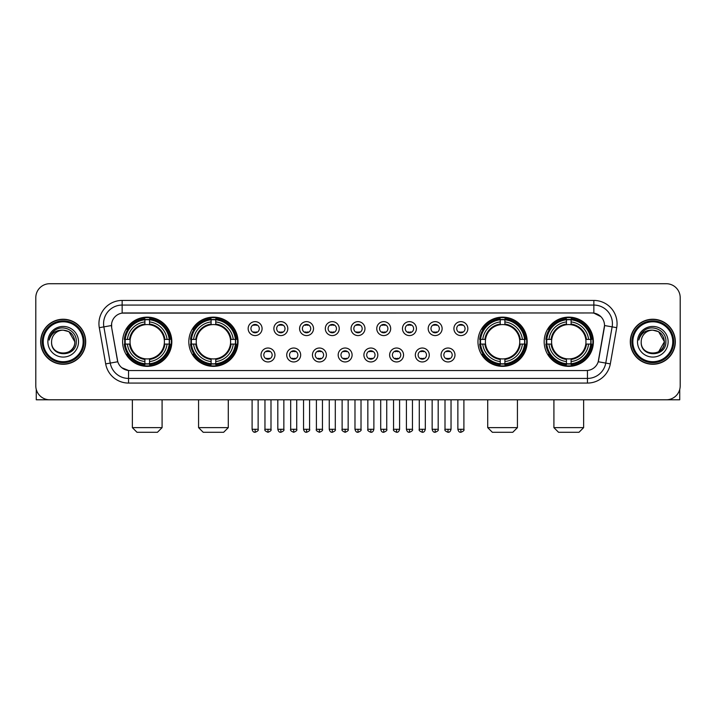 <?xml version="1.0" encoding="UTF-8"?>
<svg xmlns="http://www.w3.org/2000/svg" width="716" height="716" viewBox="0 0 716 716"><rect width="100%" height="100%" fill="white"/><g stroke="black" fill="none" stroke-linecap="round" stroke-linejoin="round"><path stroke-width="1.07" d="M188.818 341.747A24.604 24.604 0 0 0 213.431 366.359A24.604 24.604 0 0 0 238.034 341.747A24.604 24.604 0 0 0 213.431 317.143A24.604 24.604 0 0 0 188.818 341.747M477.966 341.747A24.604 24.604 0 0 0 502.569 366.359A24.604 24.604 0 0 0 527.182 341.747A24.604 24.604 0 0 0 502.569 317.143A24.604 24.604 0 0 0 477.966 341.747M544.169 341.747A24.604 24.604 0 0 0 568.773 366.359A24.604 24.604 0 0 0 593.385 341.747A24.604 24.604 0 0 0 568.773 317.143A24.604 24.604 0 0 0 544.169 341.747M122.615 341.747A24.604 24.604 0 0 0 147.227 366.359A24.604 24.604 0 0 0 171.831 341.747A24.604 24.604 0 0 0 147.227 317.143A24.604 24.604 0 0 0 122.615 341.747M274.944 354.984A6.963 6.963 0 0 1 267.981 361.947A6.963 6.963 0 0 1 261.018 354.984A6.963 6.963 0 0 1 267.981 348.021A6.963 6.963 0 0 1 274.944 354.984M263.801 354.984A4.18 4.18 0 0 0 267.981 359.163A4.18 4.18 0 0 0 272.161 354.984A4.18 4.18 0 0 0 267.981 350.804A4.18 4.18 0 0 0 263.801 354.984M300.666 354.984A6.963 6.963 0 0 1 293.703 361.947A6.963 6.963 0 0 1 286.731 354.984A6.963 6.963 0 0 1 293.703 348.021A6.963 6.963 0 0 1 300.666 354.984M289.524 354.984A4.18 4.18 0 0 0 293.703 359.163A4.18 4.18 0 0 0 297.874 354.984A4.18 4.18 0 0 0 293.703 350.804A4.18 4.18 0 0 0 289.524 354.984M326.38 354.984A6.963 6.963 0 0 1 319.417 361.947A6.963 6.963 0 0 1 312.453 354.984A6.963 6.963 0 0 1 319.417 348.021A6.963 6.963 0 0 1 326.38 354.984M315.237 354.984A4.18 4.18 0 0 0 319.417 359.163A4.18 4.18 0 0 0 323.596 354.984A4.18 4.18 0 0 0 319.417 350.804A4.18 4.18 0 0 0 315.237 354.984M352.102 354.984A6.963 6.963 0 0 1 345.139 361.947A6.963 6.963 0 0 1 338.176 354.984A6.963 6.963 0 0 1 345.139 348.021A6.963 6.963 0 0 1 352.102 354.984M340.959 354.984A4.18 4.18 0 0 0 345.139 359.163A4.18 4.18 0 0 0 349.319 354.984A4.18 4.18 0 0 0 345.139 350.804A4.18 4.18 0 0 0 340.959 354.984M377.824 354.984A6.963 6.963 0 0 1 370.861 361.947A6.963 6.963 0 0 1 363.898 354.984A6.963 6.963 0 0 1 370.861 348.021A6.963 6.963 0 0 1 377.824 354.984M366.681 354.984A4.18 4.18 0 0 0 370.861 359.163A4.18 4.18 0 0 0 375.041 354.984A4.18 4.18 0 0 0 370.861 350.804A4.18 4.18 0 0 0 366.681 354.984M403.547 354.984A6.963 6.963 0 0 1 396.583 361.947A6.963 6.963 0 0 1 389.62 354.984A6.963 6.963 0 0 1 396.583 348.021A6.963 6.963 0 0 1 403.547 354.984M392.404 354.984A4.18 4.18 0 0 0 396.583 359.163A4.18 4.18 0 0 0 400.763 354.984A4.18 4.18 0 0 0 396.583 350.804A4.18 4.18 0 0 0 392.404 354.984M429.269 354.984A6.963 6.963 0 0 1 422.297 361.947A6.963 6.963 0 0 1 415.334 354.984A6.963 6.963 0 0 1 422.297 348.021A6.963 6.963 0 0 1 429.269 354.984M418.126 354.984A4.18 4.18 0 0 0 422.297 359.163A4.18 4.18 0 0 0 426.476 354.984A4.18 4.18 0 0 0 422.297 350.804A4.18 4.18 0 0 0 418.126 354.984M454.982 354.984A6.963 6.963 0 0 1 448.019 361.947A6.963 6.963 0 0 1 441.056 354.984A6.963 6.963 0 0 1 448.019 348.021A6.963 6.963 0 0 1 454.982 354.984M443.839 354.984A4.18 4.18 0 0 0 448.019 359.163A4.18 4.18 0 0 0 452.199 354.984A4.18 4.18 0 0 0 448.019 350.804A4.18 4.18 0 0 0 443.839 354.984M262.083 328.608A6.963 6.963 0 0 1 255.12 335.58A6.963 6.963 0 0 1 248.157 328.608A6.963 6.963 0 0 1 255.12 321.645A6.963 6.963 0 0 1 262.083 328.608M250.94 328.608A4.18 4.18 0 0 0 255.12 332.788A4.18 4.18 0 0 0 259.299 328.608A4.18 4.18 0 0 0 255.12 324.438A4.18 4.18 0 0 0 250.94 328.608M287.805 328.608A6.963 6.963 0 0 1 280.842 335.58A6.963 6.963 0 0 1 273.879 328.608A6.963 6.963 0 0 1 280.842 321.645A6.963 6.963 0 0 1 287.805 328.608M276.662 328.608A4.18 4.18 0 0 0 280.842 332.788A4.18 4.18 0 0 0 285.022 328.608A4.18 4.18 0 0 0 280.842 324.438A4.18 4.18 0 0 0 276.662 328.608M313.527 328.608A6.963 6.963 0 0 1 306.555 335.58A6.963 6.963 0 0 1 299.592 328.608A6.963 6.963 0 0 1 306.555 321.645A6.963 6.963 0 0 1 313.527 328.608M302.385 328.608A4.18 4.18 0 0 0 306.555 332.788A4.18 4.18 0 0 0 310.735 328.608A4.18 4.18 0 0 0 306.555 324.438A4.18 4.18 0 0 0 302.385 328.608M339.241 328.608A6.963 6.963 0 0 1 332.278 335.58A6.963 6.963 0 0 1 325.315 328.608A6.963 6.963 0 0 1 332.278 321.645A6.963 6.963 0 0 1 339.241 328.608M328.098 328.608A4.18 4.18 0 0 0 332.278 332.788A4.18 4.18 0 0 0 336.457 328.608A4.18 4.18 0 0 0 332.278 324.438A4.18 4.18 0 0 0 328.098 328.608M364.963 328.608A6.963 6.963 0 0 1 358 335.58A6.963 6.963 0 0 1 351.037 328.608A6.963 6.963 0 0 1 358 321.645A6.963 6.963 0 0 1 364.963 328.608M353.82 328.608A4.18 4.18 0 0 0 358 332.788A4.18 4.18 0 0 0 362.18 328.608A4.18 4.18 0 0 0 358 324.438A4.18 4.18 0 0 0 353.82 328.608M390.685 328.608A6.963 6.963 0 0 1 383.722 335.58A6.963 6.963 0 0 1 376.759 328.608A6.963 6.963 0 0 1 383.722 321.645A6.963 6.963 0 0 1 390.685 328.608M379.543 328.608A4.18 4.18 0 0 0 383.722 332.788A4.18 4.18 0 0 0 387.902 328.608A4.18 4.18 0 0 0 383.722 324.438A4.18 4.18 0 0 0 379.543 328.608M416.408 328.608A6.963 6.963 0 0 1 409.445 335.58A6.963 6.963 0 0 1 402.473 328.608A6.963 6.963 0 0 1 409.445 321.645A6.963 6.963 0 0 1 416.408 328.608M405.265 328.608A4.18 4.18 0 0 0 409.445 332.788A4.18 4.18 0 0 0 413.615 328.608A4.18 4.18 0 0 0 409.445 324.438A4.18 4.18 0 0 0 405.265 328.608M442.121 328.608A6.963 6.963 0 0 1 435.158 335.58A6.963 6.963 0 0 1 428.195 328.608A6.963 6.963 0 0 1 435.158 321.645A6.963 6.963 0 0 1 442.121 328.608M430.978 328.608A4.18 4.18 0 0 0 435.158 332.788A4.18 4.18 0 0 0 439.338 328.608A4.18 4.18 0 0 0 435.158 324.438A4.18 4.18 0 0 0 430.978 328.608M467.843 328.608A6.963 6.963 0 0 1 460.88 335.58A6.963 6.963 0 0 1 453.917 328.608A6.963 6.963 0 0 1 460.88 321.645A6.963 6.963 0 0 1 467.843 328.608M456.701 328.608A4.18 4.18 0 0 0 460.88 332.788A4.18 4.18 0 0 0 465.06 328.608A4.18 4.18 0 0 0 460.88 324.438A4.18 4.18 0 0 0 456.701 328.608M105.682 363.889L99.291 327.677A23.216 23.216 0 0 1 122.15 300.434L593.85 300.434A23.216 23.216 0 0 1 616.709 327.677L610.318 363.889A23.216 23.216 0 0 1 587.46 383.069L128.54 383.069A23.216 23.216 0 0 1 105.682 363.889L110.246 363.084L103.865 326.872A18.571 18.571 0 0 1 122.15 305.07L593.85 305.07A18.571 18.571 0 0 1 612.135 326.872L605.754 363.084A18.571 18.571 0 0 1 587.46 378.424L128.54 378.424A18.571 18.571 0 0 1 110.246 363.084L117.782 361.75L111.669 327.677A12.539 12.539 0 0 1 124.011 312.964L591.989 312.964A12.539 12.539 0 0 1 604.331 327.677L598.603 360.175A12.539 12.539 0 0 1 586.261 370.539L129.739 370.539A12.539 12.539 0 0 1 117.397 360.175L111.669 327.677L111.615 323.641M124.826 344.074A22.518 22.518 0 0 1 124.826 339.429M546.38 344.074A22.518 22.518 0 0 1 546.38 339.429M480.176 344.074A22.518 22.518 0 0 1 480.176 339.429M191.029 344.074A22.518 22.518 0 0 1 191.029 339.429M40.678 341.747A22.518 22.518 0 0 0 63.196 364.265A22.518 22.518 0 0 0 85.705 341.747A22.518 22.518 0 0 0 63.196 319.238A22.518 22.518 0 0 0 40.678 341.747M630.295 341.747A22.518 22.518 0 0 0 652.804 364.265A22.518 22.518 0 0 0 675.322 341.747A22.518 22.518 0 0 0 652.804 319.238A22.518 22.518 0 0 0 630.295 341.747M122.15 300.434L122.15 313.107L591.989 312.964L593.85 313.107L600.849 316.633M586.261 370.539L129.739 370.539M128.54 383.069L128.54 370.476L121.845 367.738M616.709 327.677L604.528 325.529L598.218 361.75L610.318 363.889M680.2 297.641A13.926 13.926 0 0 0 666.274 283.715L49.726 283.715A13.926 13.926 0 0 0 35.8 297.641L35.8 385.852A13.926 13.926 0 0 0 49.726 399.788L666.274 399.788A13.926 13.926 0 0 0 680.2 385.852L680.2 297.641L680.2 385.852M35.8 297.641L35.8 385.852M666.274 283.715L49.726 283.715M49.726 399.788L666.274 399.788M36.265 389.423L36.265 399.788L90.118 399.788M83.154 341.747A19.967 19.967 0 0 0 63.196 321.788A19.967 19.967 0 0 0 43.228 341.747A19.967 19.967 0 0 0 63.196 361.714A19.967 19.967 0 0 0 83.154 341.747M84.085 341.747A20.889 20.889 0 0 0 63.196 320.858A20.889 20.889 0 0 0 42.298 341.747A20.889 20.889 0 0 0 63.196 362.645A20.889 20.889 0 0 0 84.085 341.747M85.472 341.747A22.285 22.285 0 0 0 63.196 319.47A22.285 22.285 0 0 0 40.91 341.747A22.285 22.285 0 0 0 63.196 364.032A22.285 22.285 0 0 0 85.472 341.747M74.795 341.747C74.106 334.703 70.24 330.828 63.196 330.148L68.996 331.696L74.795 341.747L68.996 331.696L63.196 330.148L68.996 331.696L74.795 341.747L68.996 331.696L63.196 330.148L68.996 331.696L74.795 341.747C75.511 356.72 50.872 356.72 51.588 341.747C50.55 357.857 76.809 357.499 76.263 341.747C77.122 330.694 62.641 323.668 54.291 330.792C51.382 333.226 49.672 336.314 49.171 340.064C51.364 333.146 56.036 329.843 63.196 330.148L68.996 331.696L74.795 341.747C75.511 356.72 50.872 356.72 51.588 341.747C50.872 356.72 75.511 356.72 74.795 341.747C75.511 356.72 50.872 356.72 51.588 341.747C50.872 356.72 75.511 356.72 74.795 341.747C75.511 356.72 50.872 356.72 51.588 341.747C50.872 356.72 75.511 356.72 74.795 341.747C75.511 356.72 50.872 356.72 51.588 341.747C50.872 356.72 75.511 356.72 74.795 341.747C75.511 356.72 50.872 356.72 51.588 341.747C50.872 356.72 75.511 356.72 74.795 341.747C75.511 356.72 50.872 356.72 51.588 341.747C50.872 356.72 75.511 356.72 74.795 341.747C75.511 356.72 50.872 356.72 51.588 341.747A11.608 11.608 0 0 1 63.196 330.148L68.996 331.696L74.795 341.747C75.261 350.759 63.679 356.747 56.609 351.314M47.874 341.747A15.322 15.322 0 0 0 63.196 357.069A15.322 15.322 0 0 0 78.509 341.747A15.322 15.322 0 0 0 63.196 326.433A15.322 15.322 0 0 0 47.874 341.747M54.291 330.792L50.863 334.864M50.657 335.258L50.961 334.694L50.657 335.258M157.439 432.285L137.007 432.285L132.371 427.64L162.084 427.64L157.439 432.285M149.546 363.728L149.546 364.659A23.028 23.028 0 0 0 170.131 344.074L169.2 344.074A22.098 22.098 0 0 1 149.546 363.728L149.546 361.58A19.967 19.967 0 0 0 167.052 344.074L164.241 344.074A17.175 17.175 0 0 0 149.546 324.733L149.546 319.775A22.098 22.098 0 0 1 169.2 339.429L170.131 339.429A23.028 23.028 0 0 0 149.546 318.844L149.546 319.775M125.246 344.074L124.316 344.074A23.028 23.028 0 0 0 144.9 364.659L144.9 363.728A22.098 22.098 0 0 1 125.246 344.074L127.394 344.074A19.967 19.967 0 0 0 144.9 361.58L144.9 358.77A17.175 17.175 0 0 0 164.241 344.074L164.931 344.074A17.855 17.855 0 0 1 149.546 359.459L149.546 361.58M144.9 319.775L144.9 318.844A23.028 23.028 0 0 0 124.316 339.429L125.246 339.429A22.098 22.098 0 0 1 144.9 319.775L144.9 321.923A19.967 19.967 0 0 0 127.394 339.429L130.205 339.429A17.175 17.175 0 0 0 144.9 358.77L144.9 359.459A17.855 17.855 0 0 1 129.515 344.074L127.394 344.074M125.291 344.074A22.053 22.053 0 0 1 125.291 339.429M149.546 319.819A22.053 22.053 0 0 0 144.9 319.819M169.155 339.429A22.053 22.053 0 0 1 169.155 344.074M169.2 339.429L167.052 339.429A19.967 19.967 0 0 0 149.546 321.923M167.052 344.074L169.2 344.074M144.9 361.58L144.9 363.728M164.241 339.429L167.052 339.429M149.546 358.797L149.546 359.459M144.9 358.77A17.175 17.175 0 0 1 130.205 344.074L129.515 344.074M149.546 363.683A22.053 22.053 0 0 1 144.9 363.683M127.394 339.429L125.246 339.429M144.9 324.697L144.9 321.923M149.546 324.733A17.175 17.175 0 0 0 130.205 339.429L129.515 339.429A17.855 17.855 0 0 1 144.9 324.044M149.546 324.706L149.546 324.044A17.855 17.855 0 0 1 164.931 339.429M127.904 329.217L126.589 329.217A24.138 24.138 0 0 1 171.366 341.747A24.138 24.138 0 0 1 126.589 354.286L127.904 354.286M223.643 432.285L203.21 432.285L198.574 427.64L228.288 427.64L223.643 432.285M215.749 363.728L215.749 364.659A23.028 23.028 0 0 0 236.334 344.074L235.403 344.074A22.098 22.098 0 0 1 215.749 363.728L215.749 361.58A19.967 19.967 0 0 0 233.255 344.074L230.445 344.074A17.175 17.175 0 0 0 215.749 324.733L215.749 319.775A22.098 22.098 0 0 1 235.403 339.429L236.334 339.429A23.028 23.028 0 0 0 215.749 318.844L215.749 319.775M191.449 344.074L190.519 344.074A23.028 23.028 0 0 0 211.104 364.659L211.104 363.728A22.098 22.098 0 0 1 191.449 344.074L193.597 344.074A19.967 19.967 0 0 0 211.104 361.58L211.104 358.77A17.175 17.175 0 0 0 230.445 344.074L231.134 344.074A17.855 17.855 0 0 1 215.749 359.459L215.749 361.58M211.104 319.775L211.104 318.844A23.028 23.028 0 0 0 190.519 339.429L191.449 339.429A22.098 22.098 0 0 1 211.104 319.775L211.104 321.923A19.967 19.967 0 0 0 193.597 339.429L196.408 339.429A17.175 17.175 0 0 0 211.104 358.77L211.104 359.459A17.855 17.855 0 0 1 195.719 344.074L193.597 344.074M191.494 344.074A22.053 22.053 0 0 1 191.494 339.429M215.749 319.819A22.053 22.053 0 0 0 211.104 319.819M235.358 339.429A22.053 22.053 0 0 1 235.358 344.074M235.403 339.429L233.255 339.429A19.967 19.967 0 0 0 215.749 321.923M233.255 344.074L235.403 344.074M211.104 361.58L211.104 363.728M230.445 339.429L233.255 339.429M215.749 358.797L215.749 359.459M211.104 358.77A17.175 17.175 0 0 1 196.408 344.074L195.719 344.074M215.749 363.683A22.053 22.053 0 0 1 211.104 363.683M193.597 339.429L191.449 339.429M211.104 324.697L211.104 321.923M215.749 324.733A17.175 17.175 0 0 0 196.408 339.429L195.719 339.429A17.855 17.855 0 0 1 211.104 324.044M215.749 324.706L215.749 324.044A17.855 17.855 0 0 1 231.134 339.429M194.108 329.217L192.792 329.217A24.138 24.138 0 0 1 237.569 341.747A24.138 24.138 0 0 1 192.792 354.286L194.108 354.286M512.79 432.285L492.357 432.285L487.712 427.64L517.426 427.64L512.79 432.285M504.896 363.728L504.896 364.659A23.028 23.028 0 0 0 525.481 344.074L524.551 344.074A22.098 22.098 0 0 1 504.896 363.728L504.896 361.58A19.967 19.967 0 0 0 522.403 344.074L519.592 344.074A17.175 17.175 0 0 0 504.896 324.733L504.896 319.775A22.098 22.098 0 0 1 524.551 339.429L525.481 339.429A23.028 23.028 0 0 0 504.896 318.844L504.896 319.775M480.597 344.074L479.666 344.074A23.028 23.028 0 0 0 500.251 364.659L500.251 363.728A22.098 22.098 0 0 1 480.597 344.074L482.745 344.074A19.967 19.967 0 0 0 500.251 361.58L500.251 358.77A17.175 17.175 0 0 0 519.592 344.074L520.281 344.074A17.855 17.855 0 0 1 504.896 359.459L504.896 361.58M500.251 319.775L500.251 318.844A23.028 23.028 0 0 0 479.666 339.429L480.597 339.429A22.098 22.098 0 0 1 500.251 319.775L500.251 321.923A19.967 19.967 0 0 0 482.745 339.429L485.555 339.429A17.175 17.175 0 0 0 500.251 358.77L500.251 359.459A17.855 17.855 0 0 1 484.866 344.074L482.745 344.074M480.642 344.074A22.053 22.053 0 0 1 480.642 339.429M504.896 319.819A22.053 22.053 0 0 0 500.251 319.819M524.506 339.429A22.053 22.053 0 0 1 524.506 344.074M524.551 339.429L522.403 339.429A19.967 19.967 0 0 0 504.896 321.923M522.403 344.074L524.551 344.074M500.251 361.58L500.251 363.728M519.592 339.429L522.403 339.429M504.896 358.797L504.896 359.459M500.251 358.77A17.175 17.175 0 0 1 485.555 344.074L484.866 344.074M504.896 363.683A22.053 22.053 0 0 1 500.251 363.683M482.745 339.429L480.597 339.429M500.251 324.697L500.251 321.923M504.896 324.733A17.175 17.175 0 0 0 485.555 339.429L484.866 339.429A17.855 17.855 0 0 1 500.251 324.044M504.896 324.706L504.896 324.044A17.855 17.855 0 0 1 520.281 339.429M483.255 329.217L481.94 329.217A24.138 24.138 0 0 1 526.716 341.747A24.138 24.138 0 0 1 481.94 354.286L483.255 354.286M578.993 432.285L558.561 432.285L553.915 427.64L583.63 427.64L578.993 432.285M571.1 363.728L571.1 364.659A23.028 23.028 0 0 0 591.685 344.074L590.754 344.074A22.098 22.098 0 0 1 571.1 363.728L571.1 361.58A19.967 19.967 0 0 0 588.606 344.074L585.795 344.074A17.175 17.175 0 0 0 571.1 324.733L571.1 319.775A22.098 22.098 0 0 1 590.754 339.429L591.685 339.429A23.028 23.028 0 0 0 571.1 318.844L571.1 319.775M546.8 344.074L545.869 344.074A23.028 23.028 0 0 0 566.454 364.659L566.454 363.728A22.098 22.098 0 0 1 546.8 344.074L548.948 344.074A19.967 19.967 0 0 0 566.454 361.58L566.454 358.77A17.175 17.175 0 0 0 585.795 344.074L586.485 344.074A17.855 17.855 0 0 1 571.1 359.459L571.1 361.58M566.454 319.775L566.454 318.844A23.028 23.028 0 0 0 545.869 339.429L546.8 339.429A22.098 22.098 0 0 1 566.454 319.775L566.454 321.923A19.967 19.967 0 0 0 548.948 339.429L551.759 339.429A17.175 17.175 0 0 0 566.454 358.77L566.454 359.459A17.855 17.855 0 0 1 551.069 344.074L548.948 344.074M546.845 344.074A22.053 22.053 0 0 1 546.845 339.429M571.1 319.819A22.053 22.053 0 0 0 566.454 319.819M590.709 339.429A22.053 22.053 0 0 1 590.709 344.074M590.754 339.429L588.606 339.429A19.967 19.967 0 0 0 571.1 321.923M588.606 344.074L590.754 344.074M566.454 361.58L566.454 363.728M585.795 339.429L588.606 339.429M571.1 358.797L571.1 359.459M566.454 358.77A17.175 17.175 0 0 1 551.759 344.074L551.069 344.074M571.1 363.683A22.053 22.053 0 0 1 566.454 363.683M548.948 339.429L546.8 339.429M566.454 324.697L566.454 321.923M571.1 324.733A17.175 17.175 0 0 0 551.759 339.429L551.069 339.429A17.855 17.855 0 0 1 566.454 324.044M571.1 324.706L571.1 324.044A17.855 17.855 0 0 1 586.485 339.429M549.458 329.217L548.143 329.217A24.138 24.138 0 0 1 592.92 341.747A24.138 24.138 0 0 1 548.143 354.286L549.458 354.286M253.724 332.555L253.724 331.893A3.562 3.562 0 0 0 256.516 331.893L256.516 332.555M256.516 324.67L256.516 325.332A3.562 3.562 0 0 0 253.724 325.332L253.724 324.67M279.446 332.555L279.446 331.893A3.562 3.562 0 0 0 282.229 331.893L282.229 332.555M282.229 324.67L282.229 325.332A3.562 3.562 0 0 0 279.446 325.332L279.446 324.67M305.168 332.555L305.168 331.893A3.562 3.562 0 0 0 307.952 331.893L307.952 332.555M307.952 324.67L307.952 325.332A3.562 3.562 0 0 0 305.168 325.332L305.168 324.67M330.89 332.555L330.89 331.893A3.562 3.562 0 0 0 333.674 331.893L333.674 332.555M333.674 324.67L333.674 325.332A3.562 3.562 0 0 0 330.89 325.332L330.89 324.67M356.604 332.555L356.604 331.893A3.562 3.562 0 0 0 359.396 331.893L359.396 332.555M359.396 324.67L359.396 325.332A3.562 3.562 0 0 0 356.604 325.332L356.604 324.67M382.326 332.555L382.326 331.893A3.562 3.562 0 0 0 385.11 331.893L385.11 332.555M385.11 324.67L385.11 325.332A3.562 3.562 0 0 0 382.326 325.332L382.326 324.67M408.048 332.555L408.048 331.893A3.562 3.562 0 0 0 410.832 331.893L410.832 332.555M410.832 324.67L410.832 325.332A3.562 3.562 0 0 0 408.048 325.332L408.048 324.67M433.771 332.555L433.771 331.893A3.562 3.562 0 0 0 436.554 331.893L436.554 332.555M436.554 324.67L436.554 325.332A3.562 3.562 0 0 0 433.771 325.332L433.771 324.67M459.484 332.555L459.484 331.893A3.562 3.562 0 0 0 462.276 331.893L462.276 332.555M462.276 324.67L462.276 325.332A3.562 3.562 0 0 0 459.484 325.332L459.484 324.67M266.585 358.922L266.585 358.26A3.562 3.562 0 0 0 269.368 358.26L269.368 358.922M269.368 351.046L269.368 351.708A3.562 3.562 0 0 0 266.585 351.708L266.585 351.046M292.307 358.922L292.307 358.26A3.562 3.562 0 0 0 295.09 358.26L295.09 358.922M295.09 351.046L295.09 351.708A3.562 3.562 0 0 0 292.307 351.708L292.307 351.046M318.029 358.922L318.029 358.26A3.562 3.562 0 0 0 320.813 358.26L320.813 358.922M320.813 351.046L320.813 351.708A3.562 3.562 0 0 0 318.029 351.708L318.029 351.046M343.743 358.922L343.743 358.26A3.562 3.562 0 0 0 346.535 358.26L346.535 358.922M346.535 351.046L346.535 351.708A3.562 3.562 0 0 0 343.743 351.708L343.743 351.046M369.465 358.922L369.465 358.26A3.562 3.562 0 0 0 372.257 358.26L372.257 358.922M372.257 351.046L372.257 351.708A3.562 3.562 0 0 0 369.465 351.708L369.465 351.046M395.187 358.922L395.187 358.26A3.562 3.562 0 0 0 397.971 358.26L397.971 358.922M397.971 351.046L397.971 351.708A3.562 3.562 0 0 0 395.187 351.708L395.187 351.046M420.91 358.922L420.91 358.26A3.562 3.562 0 0 0 423.693 358.26L423.693 358.922M423.693 351.046L423.693 351.708A3.562 3.562 0 0 0 420.91 351.708L420.91 351.046M446.632 358.922L446.632 358.26A3.562 3.562 0 0 0 449.415 358.26L449.415 358.922M449.415 351.046L449.415 351.708A3.562 3.562 0 0 0 446.632 351.708L446.632 351.046M679.735 389.423L679.735 399.788L625.882 399.788M672.772 341.747A19.967 19.967 0 0 0 652.804 321.788A19.967 19.967 0 0 0 632.846 341.747A19.967 19.967 0 0 0 652.804 361.714A19.967 19.967 0 0 0 672.772 341.747M673.702 341.747A20.889 20.889 0 0 0 652.804 320.858A20.889 20.889 0 0 0 631.915 341.747A20.889 20.889 0 0 0 652.804 362.645A20.889 20.889 0 0 0 673.702 341.747M675.09 341.747A22.285 22.285 0 0 0 652.804 319.47A22.285 22.285 0 0 0 630.528 341.747A22.285 22.285 0 0 0 652.804 364.032A22.285 22.285 0 0 0 675.09 341.747M663.732 337.818L664.412 341.747L658.613 331.696L652.804 330.148L658.613 331.696L664.412 341.747L658.613 331.696L652.804 330.148L658.613 331.696L664.412 341.747L658.613 331.696L652.804 330.148L658.613 331.696L664.412 341.747C665.128 356.72 640.489 356.72 641.205 341.747C640.167 357.857 666.426 357.499 665.88 341.747C666.739 330.694 652.258 323.668 643.908 330.792C640.999 333.226 639.29 336.314 638.788 340.064C640.981 333.146 645.653 329.843 652.804 330.148L658.613 331.696L664.412 341.747C665.128 356.72 640.489 356.72 641.205 341.747C640.489 356.72 665.128 356.72 664.412 341.747L658.613 351.807L664.412 341.747C665.128 356.72 640.489 356.72 641.205 341.747C640.489 356.72 665.128 356.72 664.412 341.747C665.128 356.72 640.489 356.72 641.205 341.747C640.489 356.72 665.128 356.72 664.412 341.747C665.128 356.72 640.489 356.72 641.205 341.747C640.489 356.72 665.128 356.72 664.412 341.747C665.128 356.72 640.489 356.72 641.205 341.747C640.489 356.72 665.128 356.72 664.412 341.747C665.128 356.72 640.489 356.72 641.205 341.747A11.608 11.608 0 0 1 652.804 330.148L658.613 331.696L664.412 341.747C664.878 350.759 653.296 356.747 646.226 351.314M652.804 330.148C659.857 330.828 663.723 334.703 664.412 341.747M637.491 341.747A15.322 15.322 0 0 0 652.804 357.069A15.322 15.322 0 0 0 668.126 341.747A15.322 15.322 0 0 0 652.804 326.433A15.322 15.322 0 0 0 637.491 341.747M643.908 330.792L640.48 334.864M640.274 335.258L640.578 334.694M593.85 300.434L593.85 313.107M99.291 327.677L103.865 326.872A18.571 18.571 0 0 1 103.578 323.641M103.865 326.872L111.472 325.529M587.46 370.476L587.46 383.069M149.546 358.77A17.175 17.175 0 0 0 164.241 344.074M144.9 363.889A22.259 22.259 0 0 0 149.546 363.889M169.361 344.074A22.259 22.259 0 0 0 169.361 339.429M149.546 319.613A22.259 22.259 0 0 0 144.9 319.613M215.749 358.77A17.175 17.175 0 0 0 230.445 344.074M211.104 363.889A22.259 22.259 0 0 0 215.749 363.889M235.564 344.074A22.259 22.259 0 0 0 235.564 339.429M215.749 319.613A22.259 22.259 0 0 0 211.104 319.613M504.896 358.77A17.175 17.175 0 0 0 519.592 344.074M500.251 363.889A22.259 22.259 0 0 0 504.896 363.889M524.712 344.074A22.259 22.259 0 0 0 524.712 339.429M504.896 319.613A22.259 22.259 0 0 0 500.251 319.613M571.1 358.77A17.175 17.175 0 0 0 585.795 344.074M566.454 363.889A22.259 22.259 0 0 0 571.1 363.889M590.915 344.074A22.259 22.259 0 0 0 590.915 339.429M571.1 319.613A22.259 22.259 0 0 0 566.454 319.613M255.12 429.269L252.104 429.269C252.632 431.417 253.634 432.419 255.12 432.285L255.12 429.269L258.136 429.269L258.136 399.788M280.842 429.269L277.817 429.269C278.345 431.417 279.356 432.419 280.842 432.285L280.842 429.269L283.858 429.269L283.858 399.788M306.555 429.269L303.539 429.269C304.067 431.417 305.079 432.419 306.555 432.285L306.555 429.269L309.58 429.269L309.58 399.788M332.278 429.269L329.262 429.269C329.79 431.417 330.792 432.419 332.278 432.285L332.278 429.269L335.294 429.269L335.294 399.788M358 429.269L354.984 429.269C355.512 431.417 356.514 432.419 358 432.285L358 429.269L361.016 429.269L361.016 399.788M383.722 429.269L380.706 429.269C381.225 431.417 382.237 432.419 383.722 432.285L383.722 429.269L386.738 429.269L386.738 399.788M409.445 429.269L406.42 429.269C406.948 431.417 407.959 432.419 409.445 432.285L409.445 429.269L412.461 429.269L412.461 399.788M435.158 429.269L432.142 429.269C432.67 431.417 433.672 432.419 435.158 432.285L435.158 429.269L438.183 429.269L438.183 399.788M460.88 429.269L457.864 429.269C458.392 431.417 459.395 432.419 460.88 432.285L460.88 429.269L463.896 429.269L463.896 399.788M267.981 429.269L264.965 429.269C264.347 430.226 265.359 431.238 267.981 432.285L267.981 429.269L270.997 429.269L270.997 399.788M293.703 429.269L290.678 429.269C290.07 430.226 291.072 431.238 293.703 432.285L293.703 429.269L296.719 429.269L296.719 399.788M319.417 429.269L316.4 429.269C315.792 430.226 316.794 431.238 319.417 432.285L319.417 429.269L322.442 429.269L322.442 399.788M345.139 429.269L342.123 429.269C341.514 430.226 342.517 431.238 345.139 432.285L345.139 429.269L348.155 429.269L348.155 399.788M370.861 429.269L367.845 429.269C367.227 430.226 368.239 431.238 370.861 432.285L370.861 429.269L373.877 429.269L373.877 399.788M396.583 429.269L393.558 429.269C392.95 430.226 393.952 431.238 396.583 432.285L396.583 429.269L399.6 429.269L399.6 399.788M422.297 429.269L419.281 429.269C418.672 430.226 419.674 431.238 422.297 432.285L422.297 429.269L425.322 429.269L425.322 399.788M448.019 429.269L445.003 429.269C444.394 430.226 445.397 431.238 448.019 432.285L448.019 429.269L451.035 429.269L451.035 399.788M162.084 399.788L162.084 427.64M132.371 399.788L132.371 427.64M228.288 399.788L228.288 427.64M198.574 399.788L198.574 427.64M517.426 399.788L517.426 427.64M487.712 399.788L487.712 427.64M583.63 399.788L583.63 427.64M553.915 399.788L553.915 427.64M252.104 429.269L252.104 399.788M258.136 429.269C258.745 430.226 257.742 431.238 255.12 432.285M277.817 429.269L277.817 399.788M283.858 429.269C284.467 430.226 283.464 431.238 280.842 432.285M303.539 429.269L303.539 399.788M309.58 429.269C310.189 430.226 309.187 431.238 306.555 432.285M329.262 429.269L329.262 399.788M335.294 429.269C335.911 430.226 334.9 431.238 332.278 432.285M354.984 429.269L354.984 399.788M361.016 429.269C361.634 430.226 360.622 431.238 358 432.285M380.706 429.269L380.706 399.788M386.738 429.269C387.347 430.226 386.345 431.238 383.722 432.285M406.42 429.269L406.42 399.788M412.461 429.269C413.069 430.226 412.067 431.238 409.445 432.285M432.142 429.269L432.142 399.788M438.183 429.269C438.792 430.226 437.789 431.238 435.158 432.285M457.864 429.269L457.864 399.788M463.896 429.269C464.514 430.226 463.503 431.238 460.88 432.285M264.965 429.269L264.965 399.788M270.997 429.269C271.606 430.226 270.603 431.238 267.981 432.285M290.678 429.269L290.678 399.788M296.719 429.269C297.328 430.226 296.326 431.238 293.703 432.285M316.4 429.269L316.4 399.788M322.442 429.269C323.05 430.226 322.048 431.238 319.417 432.285M342.123 429.269L342.123 399.788M348.155 429.269C348.773 430.226 347.761 431.238 345.139 432.285M367.845 429.269L367.845 399.788M373.877 429.269C373.349 431.417 372.347 432.419 370.861 432.285M393.558 429.269L393.558 399.788M399.6 429.269C399.072 431.417 398.069 432.419 396.583 432.285M419.281 429.269L419.281 399.788M425.322 429.269C424.794 431.417 423.783 432.419 422.297 432.285M445.003 429.269L445.003 399.788M451.035 429.269C450.516 431.417 449.505 432.419 448.019 432.285"/></g></svg>
